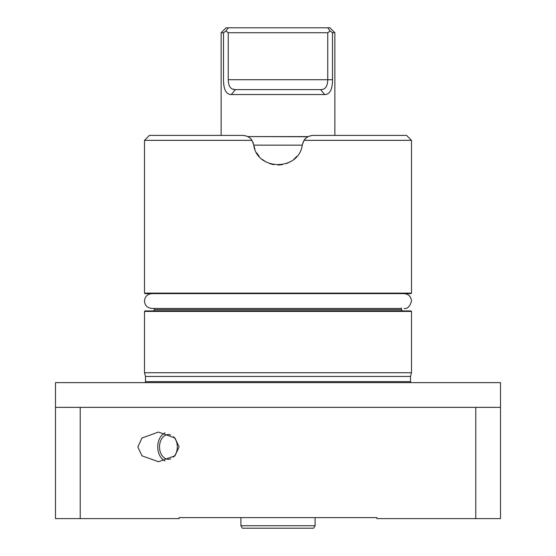 <?xml version="1.0" encoding="UTF-8"?>
<svg xmlns="http://www.w3.org/2000/svg" width="556" height="556" viewBox="0 0 556 556"><rect width="100%" height="100%" fill="white"/><g stroke="black" fill="none" stroke-linecap="round" stroke-linejoin="round"><path stroke-width="0.83" d="M310.477 135.761L313.313 135.393L406.561 135.393L334.865 135.393L334.865 32.741L329.916 27.8L327.755 27.8L330.09 31.004L327.755 32.741L330.09 31.004L327.755 27.8L226.083 27.8L228.245 27.8L225.91 31.004L228.245 32.741L228.245 79.716C228.37 86.368 230.747 89.662 235.39 89.606L320.61 89.606C325.239 89.683 327.623 86.388 327.755 79.716L327.755 32.741L228.245 32.741L228.245 79.716C228.37 86.368 230.747 89.662 235.39 89.606L320.61 89.606C325.239 89.683 327.623 86.388 327.755 79.716L327.755 32.741L228.245 32.741L225.91 31.004L223.505 32.741L225.91 31.004L228.245 27.8L329.916 27.8L334.865 32.741L332.495 32.741L332.495 79.716C332.474 89.516 329.868 94.464 324.662 94.555L231.338 94.555C226.139 94.485 223.533 89.537 223.505 79.716L223.505 32.741L225.91 31.004L223.505 32.741L221.135 32.741L221.135 135.393L149.439 135.393L242.687 135.393C247.079 135.768 250.165 137.415 251.937 140.341L253.647 144.602L252.938 142.204M313.66 528.2L242.34 528.2L240.915 525.726L315.085 525.726L315.085 517.615L315.085 525.726L240.915 525.726L242.34 528.2L313.66 528.2L315.085 525.726L313.66 528.2M254.919 149.196L253.751 145.144L302.249 145.144L253.751 145.144L253.647 144.602C256.719 171.165 299.246 171.227 302.353 144.602L304.062 140.341C305.849 137.408 308.927 135.761 313.313 135.393M309.268 136.157L308.309 136.581L247.691 136.581L245.307 135.706M223.63 83.039L223.998 86.076L223.63 83.039M331.439 88.55L332.008 86.02L331.439 88.55M334.865 135.393L334.865 32.741L332.495 32.741L330.09 31.004L332.495 32.741L332.495 79.716C332.474 89.516 329.868 94.464 324.662 94.555L231.338 94.555C226.139 94.485 223.533 89.537 223.505 79.716L223.505 32.741L221.135 32.741L221.135 135.393M235.313 89.606L232.422 89.078L235.313 89.606M235.39 89.606L231.338 94.555L235.39 89.606M320.61 89.606L324.662 94.555L320.61 89.606M500.511 407.353L500.511 382.632L55.489 382.632L55.489 518.609L80.217 518.609L80.217 407.353L500.511 407.353L500.511 518.609L376.892 518.609L376.892 517.615L179.108 517.615L179.108 518.609L80.217 518.609M401.369 307.941L401.369 309.692L402.607 310.929M247.691 136.581L308.024 136.734M305.856 138.263L304.299 139.994M303.506 141.266L302.353 144.602M296.834 156.354L293.846 159.315M290.315 161.775L286.451 163.575M282.288 164.687L277.993 165.062M273.712 164.687L269.563 163.582M265.692 161.782L262.182 159.343M259.186 156.382L256.691 152.872M251.937 140.341L144.497 140.341L144.497 293.13L411.503 293.13L411.009 293.624L144.991 293.624L144.497 293.13M406.561 135.393L411.503 140.341L304.062 140.341M179.088 446.913L174.966 455.809L158.467 461.744L141.968 455.809L137.846 446.913L141.968 438.01L158.467 432.075L174.966 438.01L179.088 446.913M475.783 518.609L475.783 407.353M55.489 407.353L80.217 407.353M170.664 434.952A12.364 8.889 -90 0 0 168.419 434.549A12.364 8.889 -90 0 0 159.523 446.913A12.364 8.889 -90 0 0 168.419 459.27A12.364 8.889 -90 0 0 170.664 458.867M173.451 457.101A12.364 8.889 -90 0 0 173.451 436.717M144.991 310.929L411.009 310.929L411.503 311.423L411.503 372.742L144.497 372.742L144.497 311.423L144.991 310.929M411.503 372.742L410.516 376.433L145.484 376.433L144.497 372.742M410.516 376.433L410.516 381.638L145.484 381.638L145.22 382.632M410.78 382.632L410.516 381.638M165.028 432.846A14.831 10.668 -90 0 0 157.744 446.913A14.831 10.668 -90 0 0 165.028 460.973M228.245 79.716L332.495 79.716L228.245 79.716M154.631 308.462L154.631 309.692L401.369 309.692M411.503 311.423L144.497 311.423M226.083 27.8L221.135 32.741L226.083 27.8M240.915 517.615L240.915 525.726L240.915 517.615M401.369 308.462L151.913 308.462C147.25 307.857 144.775 305.383 144.497 301.039C144.935 296.536 147.403 294.061 151.913 293.624M404.087 308.462C407.43 309.018 409.904 306.544 411.503 301.039C411.065 296.536 408.597 294.061 404.087 293.624M411.503 140.341L411.503 293.13M149.439 135.393L144.497 140.341M145.484 376.433L145.484 381.638M154.631 309.692L153.393 310.929"/></g></svg>
